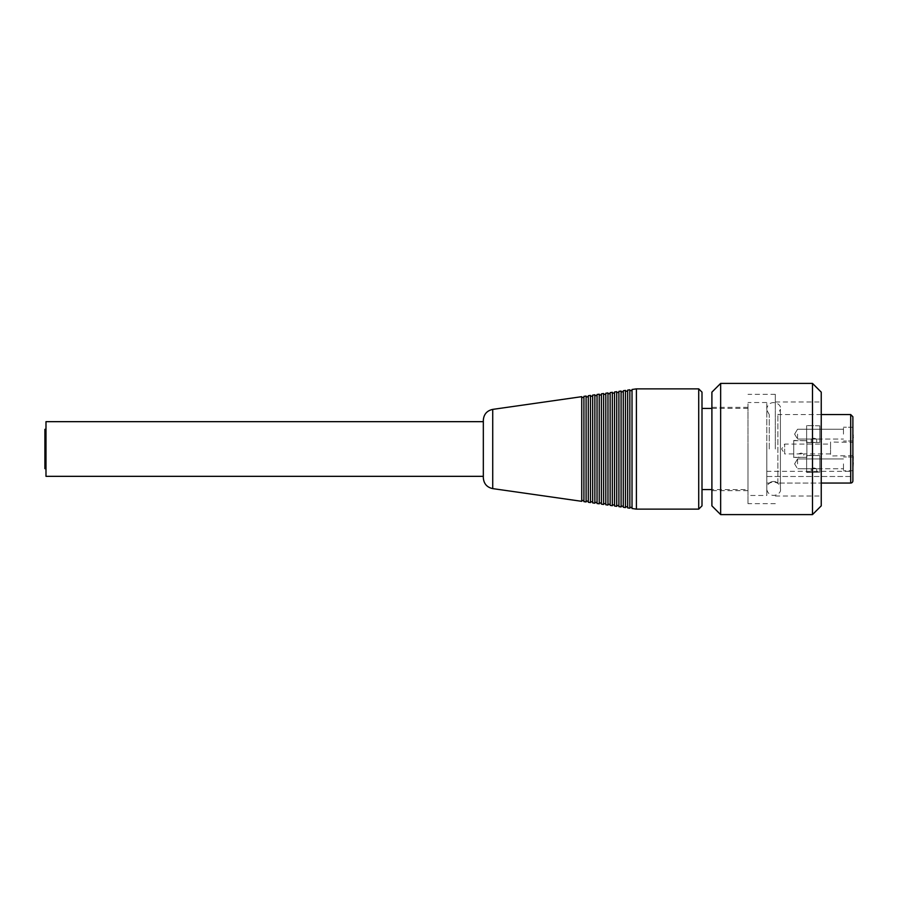 <?xml version="1.0" encoding="UTF-8"?>
<svg xmlns="http://www.w3.org/2000/svg" width="898" height="898" viewBox="0 0 898 898"><rect width="100%" height="100%" fill="white"/><g stroke="black" fill="none" stroke-linecap="round" stroke-linejoin="round"><path stroke-width="0.67" stroke-dasharray="4.49 3.37" d="M45.641 449L45.641 447.249L45.641 449M45.989 449L45.989 468.677L45.989 449M45.338 453.378L45.776 460.135L45.338 453.378M45.776 460.135L45.338 458.384L45.776 460.135M45.776 455.847L45.776 454.096L45.776 455.847M45.776 459.226L45.338 457.475L45.776 459.226M45.776 457.666L45.776 449.101L45.776 457.666M45.776 454.287L45.338 452.536L45.776 454.287M45.338 443.028L45.338 442.153L45.338 443.028M45.776 443.028L45.776 442.153L45.776 443.028M45.776 441.502L45.338 443.578L45.338 439.56L45.338 444.678L45.338 438.774L45.338 446.373L45.338 437.865L45.338 443.578L45.776 444.678L45.776 441.502M45.776 443.971L45.338 437.865L45.338 446.373L45.776 443.971M45.776 441.21L45.776 440.334L45.776 441.21M45.776 445.498L45.776 446.373L45.776 445.498M45.776 438.74L45.776 437.865L45.776 438.74M45.776 444.622L45.776 446.373L45.776 444.622M45.776 440.267L45.776 438.774L45.776 440.267M45.776 441.446L45.776 440.334L45.776 441.446M45.776 442.804L45.776 443.904L45.776 442.804M45.338 442.153L45.776 443.904L45.338 442.153M45.338 438.774L45.776 440.525L45.338 438.774M45.338 440.334L45.776 442.085L45.338 440.334M45.338 443.713L45.776 445.464L45.338 443.713M45.989 442.119L45.989 448.899L45.989 442.119M45.989 455.881L45.989 462.661L45.989 455.881M44.9 449L44.9 468.139L44.9 449M45.293 449L45.293 468.139L45.293 449M44.9 468.677L44.9 429.323M45.989 476.333L45.989 421.667M483.326 476.333L483.326 421.667M702 392.145L702 505.855M702 408.433L702 489.567L702 408.433M483.326 477.781L483.326 420.219M581.736 396.68L581.736 501.32M616.724 505.54L616.724 392.46L616.724 505.54M618.902 505.54L618.902 392.46L618.902 505.54M616.724 391.674L616.724 506.326M618.902 506.64L618.902 391.36M612.346 504.912L612.346 393.088L612.346 504.912M614.535 504.912L614.535 393.088L614.535 504.912M612.346 392.303L612.346 505.697M614.535 506.012L614.535 391.988M621.09 506.169L621.09 391.831L621.09 506.169M623.279 506.169L623.279 391.831L623.279 506.169M621.09 391.057L621.09 506.943M623.279 507.258L623.279 390.742M625.468 506.786L625.468 391.214L625.468 506.786M627.657 506.786L627.657 391.214L627.657 506.786M625.468 390.428L625.468 507.572M627.657 507.886L627.657 390.114M594.858 502.42L594.858 395.58L594.858 502.42M597.035 502.42L597.035 395.58L597.035 502.42M594.858 394.806L594.858 503.194M597.035 503.509L597.035 394.491M629.835 507.415L629.835 390.585L629.835 507.415M632.024 507.415L632.024 390.585L632.024 507.415M629.835 389.799L629.835 508.201M632.024 508.504L632.024 389.496M590.48 501.791L590.48 396.209L590.48 501.791M592.669 501.791L592.669 396.209L592.669 501.791M590.48 395.423L590.48 502.577M592.669 502.891L592.669 395.109M599.224 503.037L599.224 394.963L599.224 503.037M601.413 503.037L601.413 394.963L601.413 503.037M599.224 394.177L599.224 503.823M601.413 504.137L601.413 393.863M607.968 504.294L607.968 393.706L607.968 504.294M610.157 504.294L610.157 393.706L610.157 504.294M607.968 392.931L607.968 505.069M610.157 505.383L610.157 392.617M581.736 500.545L581.736 397.455L581.736 500.545M583.913 500.545L583.913 397.455L583.913 500.545M583.913 501.634L583.913 396.366M586.102 501.163L586.102 396.837L586.102 501.163M588.291 501.163L588.291 396.837L588.291 501.163M586.102 396.052L586.102 501.948M588.291 502.263L588.291 395.737M603.602 503.666L603.602 394.334L603.602 503.666M605.791 503.666L605.791 394.334L605.791 503.666M603.602 393.549L603.602 504.452M605.791 504.766L605.791 393.234M636.401 388.868L636.401 509.132M698.723 509.132L698.723 388.868M806.629 442.445L806.629 425.82L806.629 442.445L819.807 442.445L819.807 425.82L819.807 442.445L806.629 442.669L806.629 425.596L806.629 442.669L806.629 425.596L806.629 442.669L819.807 442.445L819.807 425.82L819.807 442.445L806.629 442.445L806.629 425.82L806.629 442.445M843.48 434.127L843.48 427.212L843.48 434.127M813.958 438.224L816.686 439.055L811.22 439.055L813.958 438.224L816.686 439.055L811.22 439.055L813.958 438.224M797.559 434.127L797.559 439.055L797.559 434.127M819.807 425.82L806.629 425.596L819.807 425.82M806.629 472.18L806.629 455.555L806.629 472.18L819.807 472.18L819.807 455.555L819.807 472.18L819.807 455.555L806.629 455.331L806.629 472.404L806.629 455.331L806.629 472.404L806.629 455.331L819.807 455.555L819.807 472.18L806.629 472.404L819.807 472.18L806.629 472.18L806.629 455.555L806.629 472.18M843.48 463.873L843.48 470.788L843.48 463.873M813.958 467.959L816.686 468.79L811.22 468.79L813.958 467.959L816.686 468.79L811.22 468.79L813.958 467.959M797.559 463.873L797.559 458.945L797.559 463.873M793.72 457.306L793.72 440.694L793.72 457.306L806.887 457.306L806.887 440.694L806.887 457.306L793.72 457.542L793.72 440.458L793.72 457.542M830.56 453.917L803.777 453.917L803.777 457.306L798.311 457.306L798.311 453.917L801.05 453.086L803.777 453.917L784.65 453.917L784.65 444.083L784.65 453.917L781.687 449L784.65 444.083L830.56 444.083L830.56 453.917L830.56 444.083M830.56 442.007L830.56 455.993L830.56 442.007L852.887 442.388L852.887 455.612L852.887 442.388M766.791 449L766.791 489.601L766.791 449M777.87 483.045L777.87 414.562L777.87 483.045A6.948 6.847 90 0 0 769.26 483.045A6.948 6.847 90 0 1 777.87 483.045L821.243 483.045L777.87 483.045M769.26 449L769.26 414.562L769.26 449M766.791 483.045L769.26 483.045L766.791 483.045L766.791 414.562L766.791 483.045M852.887 416.751L852.887 480.834L852.887 476.49L766.791 476.49L766.791 471.349L766.791 476.49L852.887 476.49L852.887 471.349L766.791 471.349M747.989 449L747.989 503.666L747.989 449M747.989 495.471L747.989 402.529L747.989 495.471L766.791 495.471L766.791 402.529L766.791 495.471M720.656 383.401L720.656 514.599M711.901 505.855L711.901 392.145M812.488 514.599L812.488 383.401M711.901 449L711.901 407.344L711.901 449M821.243 392.145L821.243 505.855M821.243 449L821.243 401.99L821.243 449M775.322 449L775.322 394.334L775.322 449M852.887 437.753L852.887 434.789M853.1 457.52L853.1 463.278M852.887 463.278L853.1 460.169M852.887 460.169L853.1 459.046M852.887 459.046L853.1 456.644M852.887 457.52L853.1 462.526M852.887 462.526L853.1 457.318M852.887 457.318L852.887 463.222M852.887 463.839L852.887 467.218L853.1 464.322M852.887 467.218L853.1 463.839M852.887 434.127L852.887 440.963L852.887 434.127M852.887 463.873L852.887 457.037L852.887 470.698L852.887 457.037L852.887 470.698L843.48 470.788L852.887 470.698M747.989 489.567L747.989 408.433L747.989 489.567L711.901 489.567M492.721 409.387L492.721 488.613M850.698 483.045L850.698 414.562M45.989 432.05L45.293 432.05M45.989 465.95L45.293 465.95M811.22 439.055L811.22 442.445L811.22 439.055L797.559 439.055L811.22 439.055M816.686 439.055L816.686 442.445L816.686 439.055L843.48 439.055L816.686 439.055M794.607 434.127L797.559 439.055L794.607 434.127L797.559 429.21L843.48 429.21L797.559 429.21L794.607 434.127M806.629 455.555L819.807 455.555L806.629 455.555M811.22 468.79L811.22 472.18L811.22 468.79L797.559 468.79L811.22 468.79M816.686 468.79L816.686 472.18L816.686 468.79L843.48 468.79L816.686 468.79M794.607 463.873L797.559 468.79L794.607 463.873L797.559 458.945L843.48 458.945L797.559 458.945L794.607 463.873M793.72 440.694L806.887 440.694L793.72 440.458M766.791 489.601C769.463 499.782 782.18 494.551 780.407 488.748L780.407 409.252C782.18 403.449 769.463 398.218 766.791 408.399M821.243 414.562L777.87 414.562L780.407 409.252L780.407 488.748C781.193 480.8 767.408 479.431 766.791 487.883M766.791 410.117L769.26 414.562L766.791 414.562M747.989 407.344L711.901 407.344M747.989 490.656L711.901 490.656M775.322 394.334L747.989 394.334M775.322 503.666L747.989 503.666M775.322 496.01L821.243 496.01M775.322 401.99L821.243 401.99M852.887 455.612L830.56 455.993M852.887 457.037L843.48 456.959L852.887 457.037M852.887 427.302L843.48 427.212L852.887 427.302M852.887 440.963L843.48 441.041L852.887 440.963M766.791 402.529L747.989 402.529M747.989 408.433L711.901 408.433"/><path stroke-width="1.35" d="M45.989 429.323L44.9 429.323L44.9 468.677L45.989 468.677M45.989 449L45.989 476.333L483.326 476.333L483.326 421.667L45.989 421.667L45.989 449M698.723 509.132L702 505.855L702 392.145L698.723 388.868L698.723 509.132L636.401 509.132L636.401 388.868L632.024 389.496L632.024 508.504L636.401 509.132M492.721 488.613C486.918 487.322 483.786 483.719 483.326 477.781L483.326 420.219C483.786 414.281 486.918 410.678 492.721 409.387L581.736 396.68L581.736 501.32L492.721 488.613L492.721 409.387M616.724 505.54L618.902 505.54M616.724 506.326L616.724 391.674L614.535 391.988L614.535 506.012L616.724 506.326M618.902 391.36L618.902 506.64L621.09 506.943L621.09 391.057L618.902 391.36M612.346 504.912L614.535 504.912M612.346 505.697L612.346 392.303L610.157 392.617L610.157 505.383L612.346 505.697M621.09 506.169L623.279 506.169M623.279 390.742L623.279 507.258L625.468 507.572L625.468 390.428L623.279 390.742M625.468 506.786L627.657 506.786M627.657 390.114L627.657 507.886L629.835 508.201L629.835 389.799L627.657 390.114M594.858 502.42L597.035 502.42M594.858 503.194L594.858 394.806L592.669 395.109L592.669 502.891L594.858 503.194M597.035 394.491L597.035 503.509L599.224 503.823L599.224 394.177L597.035 394.491M629.835 507.415L632.024 507.415M590.48 501.791L592.669 501.791M590.48 502.577L590.48 395.423L588.291 395.737L588.291 502.263L590.48 502.577M599.224 503.037L601.413 503.037M601.413 393.863L601.413 504.137L603.602 504.452L603.602 393.549L601.413 393.863M607.968 504.294L610.157 504.294M607.968 505.069L607.968 392.931L605.791 393.234L605.791 504.766L607.968 505.069M581.736 500.545L583.913 500.545M583.913 396.366L583.913 501.634L586.102 501.948L586.102 396.052L583.913 396.366M586.102 501.163L588.291 501.163M603.602 503.666L605.791 503.666M850.698 483.045A2.211 2.189 86.5 0 0 852.887 480.834L852.887 416.751L850.698 414.562L850.698 483.045L821.243 483.045L850.698 483.045A2.211 2.189 86.5 0 0 852.887 480.834L852.887 471.349M720.656 449L720.656 383.401L812.488 383.401L812.488 514.599L720.656 514.599L720.656 449M720.656 383.401L711.901 392.145L711.901 505.855L720.656 514.599M812.488 514.599L821.243 505.855L821.243 392.145L812.488 383.401M852.887 434.789L853.1 437.753M853.1 456.644L852.887 463.222M852.887 434.643L853.1 435.249M853.1 462.739L852.887 467.218M852.887 470.698L852.887 463.873M711.901 489.567L702 489.567M616.724 392.46L618.902 392.46M612.346 393.088L614.535 393.088M621.09 391.831L623.279 391.831M625.468 391.214L627.657 391.214M594.858 395.58L597.035 395.58M629.835 390.585L632.024 390.585M590.48 396.209L592.669 396.209M599.224 394.963L601.413 394.963M607.968 393.706L610.157 393.706M581.736 397.455L583.913 397.455M586.102 396.837L588.291 396.837M603.602 394.334L605.791 394.334M698.723 388.868L636.401 388.868M850.698 414.562L821.243 414.562M711.901 408.433L702 408.433"/></g></svg>
